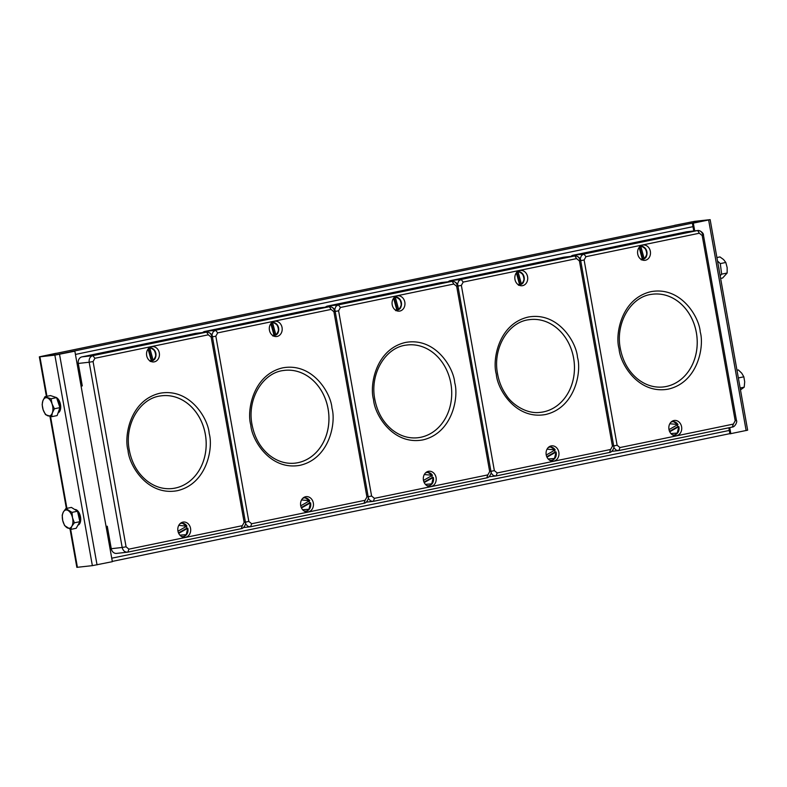 <?xml version="1.0" encoding="UTF-8"?>
<svg xmlns="http://www.w3.org/2000/svg" width="787" height="787" viewBox="0 0 787 787"><rect width="100%" height="100%" fill="white"/><g stroke="black" fill="none" stroke-linecap="round" stroke-linejoin="round"><path stroke-width="1.18" d="M693.76 230.975L692.403 223.321L708.467 219.957L693.229 221.649L674.666 225.416M692.403 223.321L710.149 219.652L694.636 221.354L674.646 225.318M710.149 219.652L747.65 430.174L729.893 433.834L728.821 427.794M730.828 433.735L729.746 427.607M694.695 230.866L693.337 223.213M58.11 412.811A7.988 4.378 -101.7 0 0 60.658 405.698A7.988 4.378 -101.7 0 0 56.605 397.691M56.369 397.563A7.988 4.378 -101.7 0 0 55.434 397.248M77.952 525.136A7.988 4.378 -101.7 0 0 80.431 516.498A7.988 4.378 -101.7 0 0 74.735 509.504L74.735 509.504M46.954 396.304L39.911 356.806L39.35 356.826L56.172 353.265L41.318 356.521L56.271 354.839L74.854 351.169L112.354 561.682L92.364 565.646L76.851 567.348L70.053 529.169M39.911 356.806L54.864 355.134L74.854 351.169M56.467 354.819A3.423 1.879 -101.7 0 0 56.034 354.78L706.077 220.291A3.423 1.879 78.3 0 1 706.647 220.37M706.077 220.291L691.596 221.914L41.554 356.403L56.034 354.78M79.723 523.63A7.486 4.102 78.3 0 1 79.025 524.26A7.486 4.102 78.3 0 1 78.267 524.575M78.021 513.527A6.778 3.709 78.3 0 1 79.428 519.636M79.723 520.945A7.486 4.102 -101.7 0 0 77.726 512.219M75.336 509.887A7.486 4.102 78.3 0 1 76.939 510.192M59.723 411.355A7.486 4.102 78.3 0 1 58.356 412.28A7.486 4.102 78.3 0 1 58.297 412.29M57.54 400.485A6.778 3.709 78.3 0 1 59.419 406.082M58.523 411.631A7.486 4.102 -101.7 0 0 59.812 407.981M59.842 407.371A7.486 4.102 -101.7 0 0 57.107 399.196M696.347 332.645A46.679 39.016 -96.4 0 1 662.29 387.056L662.3 387.056A46.689 39.016 -96.4 0 0 696.377 332.645A46.689 39.016 -96.4 0 0 651.892 294.299A46.679 39.016 -96.4 0 1 696.347 332.645M642.684 245.091A7.703 6.444 83.6 0 0 637.667 253.689A7.703 6.444 83.6 0 0 644.887 260.33A7.703 6.444 83.6 0 0 645.379 260.251A7.703 6.444 83.6 0 0 650.396 251.663A7.703 6.444 83.6 0 0 643.176 245.013A7.703 6.444 83.6 0 0 642.684 245.091M673.928 420.524A7.703 6.444 83.6 0 0 668.92 429.122A7.703 6.444 83.6 0 0 676.141 435.762A7.703 6.444 83.6 0 0 676.633 435.683A7.703 6.444 83.6 0 0 681.64 427.095A7.703 6.444 83.6 0 0 674.42 420.445A7.703 6.444 83.6 0 0 673.928 420.524M640.529 246.056A7.703 6.444 -96.4 0 1 641.021 246.292M642.615 259.474A7.703 6.444 -96.4 0 1 642.084 259.907M570.929 256.375A5.706 4.771 -96.4 0 1 572.995 255.273L686.402 231.811A5.706 4.771 -96.4 0 1 686.766 231.762L697.666 230.532L699.358 233.227L702.201 235.549L735.196 420.799L733.356 424.095L619.949 447.557L617.116 445.235L584.111 259.976L585.951 256.69L699.358 233.227M573.595 358.046A46.679 39.016 -96.4 0 1 539.528 412.447L539.538 412.447A46.689 39.016 -96.4 0 0 573.615 358.046A46.689 39.016 -96.4 0 0 529.13 319.699A46.679 39.016 -96.4 0 1 573.595 358.046M519.922 270.492A7.703 6.444 83.6 0 0 514.914 279.08A7.703 6.444 83.6 0 0 522.135 285.73A7.703 6.444 83.6 0 0 522.617 285.651A7.703 6.444 83.6 0 0 527.634 277.063A7.703 6.444 83.6 0 0 520.414 270.413A7.703 6.444 83.6 0 0 519.922 270.492M551.166 445.924A7.703 6.444 83.6 0 0 546.158 454.512A7.703 6.444 83.6 0 0 553.379 461.162A7.703 6.444 83.6 0 0 553.871 461.084A7.703 6.444 83.6 0 0 558.878 452.486A7.703 6.444 83.6 0 0 551.657 445.845A7.703 6.444 83.6 0 0 551.166 445.924M517.767 271.446A7.703 6.444 -96.4 0 1 518.259 271.682M519.853 284.874A7.703 6.444 -96.4 0 1 519.322 285.307M448.167 281.776A5.706 4.771 -96.4 0 1 450.233 280.674L563.64 257.211A5.706 4.771 -96.4 0 1 564.004 257.152L574.904 255.932L576.596 258.618L579.439 260.95L612.434 446.199L610.594 449.485L497.187 472.948L494.354 470.626L461.359 285.376L463.189 282.08L576.596 258.618M416.776 437.847C407.922 438.477 399.648 435.752 391.985 429.672C382.984 422.166 377.248 412.024 374.799 399.255C369.654 373.766 385.433 347.323 406.367 345.1L406.367 345.1A46.689 39.016 -96.4 0 1 450.862 383.446A46.679 39.016 -96.4 0 1 416.766 437.847L416.776 437.847A46.689 39.016 -96.4 0 0 450.862 383.446A46.679 39.016 -96.4 0 0 406.358 345.1M397.16 295.892A7.703 6.444 83.6 0 0 392.152 304.48A7.703 6.444 83.6 0 0 399.373 311.131A7.703 6.444 83.6 0 0 399.865 311.052A7.703 6.444 83.6 0 0 404.872 302.454A7.703 6.444 83.6 0 0 397.651 295.814A7.703 6.444 83.6 0 0 397.16 295.892M428.413 471.324A7.703 6.444 83.6 0 0 423.396 479.913A7.703 6.444 83.6 0 0 430.617 486.553A7.703 6.444 83.6 0 0 431.109 486.474A7.703 6.444 83.6 0 0 436.116 477.886A7.703 6.444 83.6 0 0 428.905 471.246A7.703 6.444 83.6 0 0 428.413 471.324M395.005 296.847A7.703 6.444 -96.4 0 1 395.497 297.083M397.101 310.275A7.703 6.444 -96.4 0 1 396.559 310.698M325.405 307.176A5.706 4.771 -96.4 0 1 327.471 306.074L440.877 282.612A5.706 4.771 -96.4 0 1 441.241 282.553L452.141 281.333L453.843 284.018L456.676 286.34L489.681 471.6L487.842 474.886L374.435 498.348L371.592 496.026L338.597 310.776L340.437 307.481L453.843 284.018M283.615 370.49A46.689 39.016 -96.4 0 1 328.1 408.837A46.689 39.016 -96.4 0 1 294.023 463.248C285.16 463.868 276.896 461.143 269.223 455.073C260.222 447.567 254.496 437.424 252.037 424.655C246.892 399.166 262.671 372.723 283.615 370.49L283.615 370.49A46.679 39.016 -96.4 0 1 328.071 408.847A46.679 39.016 -96.4 0 1 294.004 463.248M274.397 321.293A7.703 6.444 83.6 0 0 269.39 329.881A7.703 6.444 83.6 0 0 276.611 336.521A7.703 6.444 83.6 0 0 277.103 336.442A7.703 6.444 83.6 0 0 282.11 327.854A7.703 6.444 83.6 0 0 274.889 321.214A7.703 6.444 83.6 0 0 274.397 321.293M305.651 496.715A7.703 6.444 83.6 0 0 300.644 505.313A7.703 6.444 83.6 0 0 307.855 511.953A7.703 6.444 83.6 0 0 308.347 511.875A7.703 6.444 83.6 0 0 313.364 503.287A7.703 6.444 83.6 0 0 306.143 496.636A7.703 6.444 83.6 0 0 305.651 496.715M274.338 335.665A7.703 6.444 -96.4 0 1 273.807 336.098M202.643 332.567A5.706 4.771 -96.4 0 1 204.718 331.475L318.125 308.012A5.706 4.771 -96.4 0 1 318.479 307.953L329.389 306.723L331.081 309.419L333.914 311.741L366.919 496.99L365.079 500.286L251.673 523.749L248.83 521.427L215.835 336.167L217.674 332.881L331.081 309.419M205.309 434.237A46.679 39.016 -96.4 0 1 171.251 488.648L171.261 488.638A46.689 39.016 -96.4 0 0 205.338 434.237A46.689 39.016 -96.4 0 0 160.853 395.891A46.679 39.016 -96.4 0 1 205.309 434.237M151.645 346.683A7.703 6.444 83.6 0 0 146.628 355.281A7.703 6.444 83.6 0 0 153.849 361.922A7.703 6.444 83.6 0 0 154.341 361.843A7.703 6.444 83.6 0 0 159.348 353.255A7.703 6.444 83.6 0 0 152.137 346.605A7.703 6.444 83.6 0 0 151.645 346.683M182.889 522.115A7.703 6.444 83.6 0 0 177.882 530.704A7.703 6.444 83.6 0 0 185.102 537.354A7.703 6.444 83.6 0 0 185.594 537.275A7.703 6.444 83.6 0 0 190.602 528.677A7.703 6.444 83.6 0 0 183.381 522.037A7.703 6.444 83.6 0 0 182.889 522.115M149.491 347.647A7.703 6.444 -96.4 0 1 149.983 347.874M151.576 361.066A7.703 6.444 -96.4 0 1 151.045 361.499M81.071 386.043L82.281 385.905L78.277 363.446A5.706 4.771 -96.4 0 1 81.956 356.865L195.363 333.403A5.706 4.771 -96.4 0 1 195.727 333.344L206.627 332.124L208.319 334.809L211.162 337.141L244.157 522.391L242.317 525.686L128.911 549.149L126.077 546.817L93.073 361.567L94.912 358.272L208.319 334.809M116.948 553.35A5.706 4.771 -96.4 0 1 116.584 553.409A5.706 4.771 -96.4 0 1 111.272 548.706L107.278 526.247L106.068 526.385M641.887 259.74L641.789 259.769A6.847 5.725 83.6 0 0 641.887 259.74A6.847 5.725 83.6 0 0 642.153 259.661A6.847 5.725 83.6 0 0 643.038 259.257L639.664 246.813M639.526 246.292L640.903 246.665L644.15 258.608L643.038 259.257M641.218 259.877L642.33 259.228L639.133 247.443M640.903 246.665C645.802 244.373 649.354 257.438 644.15 258.608L644.061 258.972M669.53 431.325L677.863 426.613A6.847 5.725 83.6 0 0 677.499 425.541A6.847 5.725 83.6 0 0 677.233 424.98M677.863 426.613L678.709 426.702L669.737 431.778M669.009 429.633L677.932 424.508A6.68 5.578 83.6 0 0 673.465 421.645A6.68 5.578 83.6 0 0 670.858 422.294M669.816 423.75L677.932 424.508M678.807 426.574L677.253 433.066L670.918 433.558M546.768 456.726L555.11 452.013A6.847 5.725 83.6 0 0 554.737 450.941A6.847 5.725 83.6 0 0 554.471 450.371M555.11 452.013L555.956 452.102L546.975 457.178M546.247 455.024L555.169 449.898A6.68 5.578 83.6 0 0 550.703 447.046A6.68 5.578 83.6 0 0 548.096 447.695M547.054 449.151L555.169 449.898M556.045 451.964L554.491 458.467L548.155 458.959M424.016 482.126L432.348 477.414A6.847 5.725 83.6 0 0 431.974 476.342A6.847 5.725 83.6 0 0 431.709 475.771M432.348 477.414L433.194 477.493L424.213 482.569M423.485 480.424L432.407 475.299A6.68 5.578 83.6 0 0 427.951 472.446A6.68 5.578 83.6 0 0 425.344 473.085M424.301 474.541L432.407 475.299M433.283 477.365L431.738 483.867L425.403 484.359M301.254 507.526L309.586 502.804A6.847 5.725 83.6 0 0 309.222 501.732A6.847 5.725 83.6 0 0 308.957 501.171M309.586 502.804L310.432 502.893L301.46 507.969M300.732 505.825L309.645 500.699A6.68 5.578 83.6 0 0 305.189 497.846A6.68 5.578 83.6 0 0 302.582 498.486M301.539 499.942L309.645 500.699M310.521 502.765L308.976 509.268L302.641 509.75M178.492 532.917L186.824 528.205A6.847 5.725 83.6 0 0 186.46 527.133A6.847 5.725 83.6 0 0 186.194 526.572M186.824 528.205L187.67 528.293L178.698 533.37M177.97 531.215L186.893 526.09A6.68 5.578 83.6 0 0 182.427 523.237A6.68 5.578 83.6 0 0 179.82 523.886M178.777 525.342L186.794 526.228L182.427 523.237L180.626 523.158M187.768 528.156L186.214 534.658L179.879 535.15M519.125 285.14L519.027 285.169A6.847 5.725 83.6 0 0 519.125 285.14A6.847 5.725 83.6 0 0 519.39 285.061A6.847 5.725 83.6 0 0 520.276 284.658L516.902 272.204M516.764 271.692L518.151 272.066L521.388 283.999L520.276 284.658M518.466 285.278L519.568 284.619L516.37 272.833M518.151 272.066C523.05 269.774 526.592 282.838 521.388 283.999L521.299 284.373M396.363 310.54L396.264 310.57A6.847 5.725 83.6 0 0 396.363 310.54A6.847 5.725 83.6 0 0 396.638 310.452A6.847 5.725 83.6 0 0 397.524 310.048L394.139 297.604M394.002 297.083L395.389 297.456L398.625 309.399L397.524 310.048M395.704 310.678L396.805 310.019L393.608 298.234M395.389 297.456C400.288 295.174 403.829 308.238 398.625 309.399L398.547 309.763M273.601 335.941L273.502 335.96A6.847 5.725 83.6 0 0 273.601 335.941A6.847 5.725 83.6 0 0 273.876 335.852A6.847 5.725 83.6 0 0 274.761 335.449L271.387 323.004M271.24 322.483L272.627 322.857L275.863 334.8L274.761 335.449M272.941 336.069L274.043 335.419L270.846 323.634M272.627 322.857C277.526 320.565 281.067 333.629 275.863 334.8L275.784 335.164C280.329 329.596 279.454 325.375 273.158 322.503A6.68 5.578 83.6 0 0 272.351 322.532M150.848 361.331L150.75 361.361A6.847 5.725 83.6 0 0 150.848 361.331A6.847 5.725 83.6 0 0 151.114 361.253A6.847 5.725 83.6 0 0 151.999 360.849L148.625 348.395M148.477 347.884L149.864 348.257L153.111 360.19L151.999 360.849M150.179 361.469L151.291 360.82L148.094 349.025M149.864 348.257C154.764 345.965 158.305 359.029 153.111 360.19L153.022 360.564C157.567 354.996 156.692 350.776 150.396 347.893A6.68 5.578 83.6 0 0 149.599 347.933M718.6 267.068A5.706 3.128 78.3 0 1 718.964 268.78A5.706 3.128 78.3 0 1 719.023 269.488M720.154 275.794L721.63 274.161L720.292 263.606L717.508 260.979M720.292 263.606L725.811 262.464L723.558 259.553L719.948 256.926L716.908 257.556M725.811 262.464L727.158 267.6L727.149 273.01L721.63 274.161M727.149 273.01L722.623 278.027L720.626 278.441M738.344 377.947L743.833 376.806L741.767 373.225L738.344 369.92L736.966 370.205M743.833 376.806L744.699 381.852L744.207 387.174L740.144 388.021M744.207 387.174L740.478 389.899M59.93 407.627L57.146 415.566L51.627 416.707L52.345 412.88L54.411 408.768L59.93 407.627L56.585 397.632L50.457 395.576L44.938 396.717L42.872 400.829L42.154 404.656L43.147 409.791L45.498 414.651L51.627 416.707M54.411 408.768L52.06 403.918L51.066 398.773L56.585 397.632M51.066 398.773L44.938 396.717M43.147 409.791A9.277 5.076 -101.7 0 0 47.889 415.821A9.277 5.076 -101.7 0 0 52.345 412.88A9.277 5.076 -101.7 0 0 52.06 403.918A9.277 5.076 -101.7 0 0 47.328 397.888A9.277 5.076 -101.7 0 0 42.872 400.829A9.277 5.076 -101.7 0 0 43.147 409.791M79.89 521.673L76.201 528.274L70.682 529.425L71.853 526.257L74.381 522.814L79.89 521.673L77.5 511.235L71.401 507.418L65.882 508.559L63.363 512.003L62.193 515.17L62.714 520.522L64.593 525.598L70.682 529.425L77.411 567.319M74.381 522.814L72.502 517.738L71.981 512.376L77.5 511.235M71.981 512.376L65.882 508.559M78.582 515.967A5.706 3.128 78.3 0 1 78.867 517.226M62.714 520.522A9.277 5.076 -101.7 0 0 66.954 527.654A9.277 5.076 -101.7 0 0 71.853 526.257A9.277 5.076 -101.7 0 0 72.502 517.738A9.277 5.076 -101.7 0 0 68.253 510.606A9.277 5.076 -101.7 0 0 63.363 512.003A9.277 5.076 -101.7 0 0 62.714 520.522M746.145 430.568L708.644 220.045M54.864 355.134L92.364 565.646M66.905 508.343L50.545 416.5M59.537 354.337L97.037 564.859M692.993 226.666L75.434 354.435M80.49 382.787L81.681 382.541M82.251 385.738L81.061 385.984L82.251 385.738M107.878 529.612L106.688 529.858M111.734 558.209L729.293 430.45M729.864 433.647L112.305 561.406L729.864 433.647M700.243 331.996C699.338 317.397 681.139 286.114 650.977 291.662C621.051 298.548 614.893 334.868 619.064 348.789C619.969 363.378 638.168 394.671 668.33 389.112C698.256 382.236 704.414 345.906 700.243 331.996M651.892 294.299L651.892 294.299C630.958 296.522 615.168 322.975 620.313 348.464C622.773 361.233 628.498 371.375 637.509 378.881C645.173 384.951 653.436 387.676 662.3 387.056M702.201 235.549L702.978 235.234C702.093 231.89 700.204 230.335 697.302 230.591L686.402 231.811M735.973 420.494L735.196 420.799M585.951 256.69L583.895 254.053L697.302 230.591M572.995 255.273L583.895 254.053L581.465 255.539L580.137 258.933M579.439 260.95L584.111 259.976M617.116 445.235L612.434 446.199M618.897 450.538L619.949 447.557M613.752 447.577L616.123 450.125L618.533 450.597L611.863 451.345M733.356 424.095L732.303 427.075L619.044 450.508M697.666 230.532C699.545 229.922 703.932 233.06 703.45 235.224L736.445 420.474C737.596 421.448 735.127 426.908 732.382 427.066L732.303 427.075M577.491 357.387C576.576 342.798 558.377 311.514 528.215 317.063C498.289 323.939 492.131 360.269 496.302 374.189C497.217 388.778 515.416 420.061 545.578 414.513C575.504 407.636 581.662 371.307 577.491 357.387M529.13 319.699L529.13 319.699C508.195 321.922 492.416 348.366 497.561 373.855C498.997 381.803 501.919 388.916 506.316 395.202C511.57 403.869 525.952 414.041 539.538 412.447M580.216 260.635C579.33 257.28 577.442 255.736 574.54 255.991L563.64 257.211M463.189 282.08L461.133 279.454L574.54 255.991M450.233 280.674L461.133 279.454L458.703 280.939L457.375 284.333M456.676 286.34L461.359 285.376M494.354 470.626L489.681 471.6M496.135 475.928L497.187 472.948M490.999 472.977L493.37 475.525L495.771 475.987L489.101 476.735M610.594 449.485L609.541 452.466L496.292 475.899M574.904 255.932C576.782 255.322 581.17 258.461 580.688 260.615L613.693 445.875C614.834 446.839 612.365 452.299 609.62 452.456L609.541 452.466M454.729 382.787C453.824 368.198 435.614 336.905 405.453 342.463C375.527 349.339 369.378 385.669 373.54 399.58C374.455 414.169 392.654 445.462 422.816 439.913C452.741 433.027 458.9 396.697 454.729 382.787M457.463 286.035C456.578 282.681 454.679 281.136 451.787 281.392L440.877 282.612M340.437 307.481L338.38 304.854L451.787 281.392M327.471 306.074L338.38 304.854L335.951 306.33L334.613 309.734M333.914 311.741L338.597 310.776M371.592 496.026L366.919 496.99M373.372 501.329L374.435 498.348M368.237 498.378L370.608 500.925L373.008 501.388L366.349 502.136M487.842 474.886L486.779 477.866L373.53 501.299M452.141 281.333C454.02 280.713 458.408 283.861 457.926 286.015L490.931 471.265C492.082 472.239 489.603 477.699 486.858 477.857L486.779 477.866M331.966 408.187C331.061 393.598 312.862 362.305 282.7 367.854C252.775 374.74 246.616 411.06 250.787 424.98C251.692 439.569 269.892 470.862 300.054 465.304C329.979 458.428 336.138 422.098 331.966 408.187M334.701 311.436C333.816 308.081 331.927 306.527 329.025 306.782L318.125 308.012M217.674 332.881L215.618 330.245L329.025 306.782M204.718 331.475L215.618 330.245L213.188 331.73L211.851 335.124M211.162 337.141L215.835 336.167M248.83 521.427L244.157 522.391M250.61 526.729L251.673 523.749M245.475 523.768L247.846 526.316L250.246 526.788L243.586 527.536M365.079 500.286L364.017 503.267L250.768 526.7M329.389 306.723C331.258 306.113 335.646 309.252 335.173 311.416L368.168 496.666C369.319 497.64 366.85 503.1 364.096 503.257L364.017 503.267M209.204 433.578C208.299 418.989 190.1 387.706 159.938 393.254C130.012 400.13 123.854 436.46 128.025 450.38C128.93 464.969 147.13 496.253 177.291 490.704C207.217 483.828 213.375 447.498 209.204 433.578M160.853 395.891L160.853 395.891C139.919 398.114 124.13 424.567 129.275 450.056C131.734 462.825 137.459 472.967 146.471 480.473C154.134 486.543 162.397 489.268 171.261 488.638M211.939 336.826C211.054 333.472 209.165 331.927 206.263 332.183L195.363 333.403M94.912 358.272L92.856 355.645L206.263 332.183M81.956 356.865L92.856 355.645C90.072 356.56 88.852 358.754 89.177 362.227L93.073 361.567M126.077 546.817L122.182 547.477L89.177 362.227L78.277 363.446M111.272 548.706L122.182 547.477C123.067 550.831 124.956 552.385 127.858 552.13L128.911 549.149M242.317 525.686L241.265 528.667L128.006 552.09M206.627 332.124C208.506 331.514 212.893 334.652 212.411 336.816L245.406 522.066C246.557 523.03 244.088 528.49 241.343 528.648L241.265 528.667M644.11 258.943A6.68 5.578 83.6 0 0 646.865 251.584A6.68 5.578 83.6 0 0 641.444 246.311A6.68 5.578 83.6 0 0 640.638 246.341M641.503 259.621A6.68 5.578 83.6 0 0 642.241 259.592M642.33 259.228L640.726 259.12M672.255 434.749A6.68 5.578 83.6 0 0 674.941 434.798A6.68 5.578 83.6 0 0 678.817 426.633M549.493 460.149A6.68 5.578 83.6 0 0 552.179 460.198A6.68 5.578 83.6 0 0 556.065 452.023M426.741 485.549A6.68 5.578 83.6 0 0 429.427 485.599A6.68 5.578 83.6 0 0 433.303 477.424M303.979 510.94A6.68 5.578 83.6 0 0 306.664 510.989A6.68 5.578 83.6 0 0 310.54 502.824M181.217 536.341A6.68 5.578 83.6 0 0 183.902 536.39A6.68 5.578 83.6 0 0 187.778 528.225M517.512 271.653L518.682 271.702C524.968 274.584 525.854 278.805 521.328 284.363A6.68 5.578 83.6 0 0 524.103 276.985A6.68 5.578 83.6 0 0 518.682 271.702A6.68 5.578 83.6 0 0 517.876 271.731M518.741 285.022A6.68 5.578 83.6 0 0 519.489 284.992M519.568 284.619L517.964 284.51M394.749 297.043L395.92 297.102C402.206 299.985 403.092 304.195 398.566 309.753A6.68 5.578 83.6 0 0 401.34 302.375A6.68 5.578 83.6 0 0 395.92 297.102A6.68 5.578 83.6 0 0 395.113 297.132M395.989 310.422A6.68 5.578 83.6 0 0 396.727 310.383M396.805 310.019L395.202 309.911M275.824 335.134A6.68 5.578 83.6 0 0 278.578 327.776A6.68 5.578 83.6 0 0 273.158 322.503L271.987 322.444M273.227 335.823A6.68 5.578 83.6 0 0 273.965 335.783M274.043 335.419L272.44 335.311M153.071 360.535A6.68 5.578 83.6 0 0 155.826 353.176A6.68 5.578 83.6 0 0 150.396 347.893L149.225 347.844M150.465 361.213A6.68 5.578 83.6 0 0 151.202 361.184M151.291 360.82L149.687 360.702M39.35 356.826L46.403 396.422M49.955 416.382L66.364 508.461M732.382 427.066L618.976 450.528M609.62 452.456L496.213 475.919M486.858 477.857L373.451 501.319M364.096 503.257L250.689 526.719M241.343 528.648L127.937 552.11M127.494 552.179L116.584 553.409M644.091 258.962C648.616 253.404 647.731 249.184 641.444 246.311L640.264 246.252M678.847 426.584C679.555 430.686 678.246 433.43 674.941 434.798L673.21 435.28M677.971 424.518L673.465 421.645L671.665 421.566M556.094 451.984C556.793 456.086 555.494 458.821 552.179 460.198L550.447 460.68M555.209 449.908L550.703 447.046L548.903 446.957M433.332 477.375C434.031 481.487 432.732 484.221 429.427 485.599L427.685 486.081M432.457 475.309L427.951 472.446L426.151 472.357M310.57 502.775C311.268 506.877 309.97 509.622 306.664 510.989L304.923 511.471M309.694 500.709L305.189 497.846L303.388 497.758M187.808 528.175C188.516 532.278 187.208 535.012 183.902 536.39L182.171 536.872"/></g></svg>

